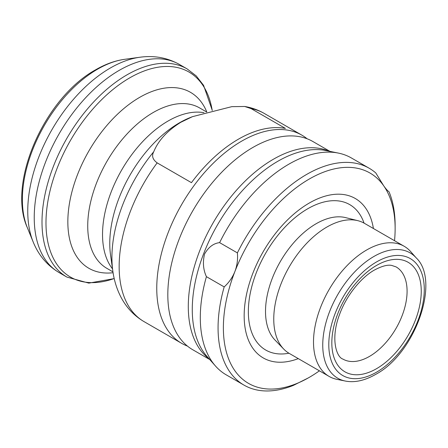 <?xml version="1.0" encoding="UTF-8"?>
<svg xmlns="http://www.w3.org/2000/svg" width="448" height="448" viewBox="0 0 448 448"><rect width="100%" height="100%" fill="white"/><g stroke="black" fill="none" stroke-linecap="round" stroke-linejoin="round"><path stroke-width="0.67" d="M329.963 151.379L312.906 141.529A120.198 69.395 120 0 0 252.812 147.487A120.198 69.395 120 0 0 227.92 166.158A120.198 69.395 120 0 0 171.545 263.805A120.198 69.395 120 0 0 192.713 349.72L209.77 359.565M416.293 257.97L410.626 251.563A75.124 43.372 120 0 0 404.186 246.277A75.124 43.372 120 0 0 366.626 250.001A75.124 43.372 120 0 0 317.548 316.198A75.124 43.372 120 0 0 329.067 376.393A75.124 43.372 120 0 0 336.862 379.327L345.246 381.035C354.497 382.861 364.582 380.677 375.502 374.483C415.195 353.668 440.698 281.014 416.293 257.97A72.363 41.776 120 0 0 373.912 256.463A72.363 41.776 120 0 0 324.996 326.474A72.363 41.776 120 0 0 345.246 381.035M404.186 246.277L364.437 223.328A75.124 43.372 120 0 0 357.801 220.662A75.124 43.372 120 0 0 326.878 227.052A75.124 43.372 120 0 0 279.63 287.627A75.124 43.372 120 0 0 283.69 349.031A75.124 43.372 120 0 0 289.318 353.444L329.067 376.393M373.414 228.508A92.047 53.144 120 0 0 309.254 203.056A92.047 53.144 120 0 0 244.401 309.299A92.047 53.144 120 0 0 298.29 358.624M394.531 240.699A121.447 70.118 120 0 0 395.13 228.631L395.13 225.562A125.205 72.285 120 0 0 389.015 191.755C387.71 190.954 385.913 188.938 383.628 185.69L375.81 172.973A125.205 72.285 120 0 0 369.202 168.246A125.205 72.285 120 0 0 306.6 174.451A125.205 72.285 120 0 0 237.384 252.896C237.966 259.342 237.132 265.563 234.881 271.572C232.518 277.458 228.95 282.576 224.185 286.916L206.416 276.657A125.205 72.285 120 0 0 215.499 366.038A125.205 72.285 120 0 0 226.229 374.853L243.998 385.112A125.205 72.285 120 0 0 293.395 385.386L308.19 377.983M206.416 276.657C203.23 269.791 202.608 262.259 204.546 254.05C208.471 247.15 213.494 243.342 219.615 242.637L237.384 252.896M369.202 168.246L351.428 157.987A125.205 72.285 120 0 0 338.436 153.104A125.205 72.285 120 0 0 288.826 164.192A125.205 72.285 120 0 0 219.615 242.637M307.126 138.779A120.198 69.395 120 0 0 301.851 135.145A120.198 69.395 120 0 0 241.752 141.098A120.198 69.395 120 0 0 163.229 247.016A120.198 69.395 120 0 0 181.653 343.336A120.198 69.395 120 0 0 187.438 346.086M238.426 139.182A120.198 69.395 120 0 0 191.447 182.661L157.164 162.87C152.611 159.544 151.48 155.82 153.776 151.687C158.312 140.504 167.328 130.704 180.824 122.276L192.5 116.648L231.756 106.663L244.698 106.478L251.126 108.623L285.41 128.414A120.198 69.395 120 0 0 238.426 139.182M224.185 286.916A125.205 72.285 120 0 0 243.998 385.112M395.13 228.631A121.447 70.118 120 0 0 383.628 185.69A121.447 70.118 120 0 0 234.881 271.572A121.447 70.118 120 0 0 309.254 377.373A121.447 70.118 120 0 0 319.407 370.821M357.801 220.662L345.643 217.627A71.624 41.35 120 0 0 316.159 223.72A71.624 41.35 120 0 0 271.113 281.478A71.624 41.35 120 0 0 274.982 340.021L283.69 349.031M369.454 356.418A53.211 30.722 120 0 0 404.219 309.529A53.211 30.722 120 0 0 396.06 266.885L391.647 265.412C387.57 264.566 381.842 266.106 374.466 270.021C361.032 277.469 346.287 295.719 339.584 314.429C330.254 338.638 336.459 357.146 342.849 359.055A53.211 30.722 120 0 0 369.454 356.418M376.538 265.434A63.23 36.506 120 0 0 331.828 342.871A63.23 36.506 120 0 0 376.538 368.687A63.23 36.506 120 0 0 421.249 291.245A63.23 36.506 120 0 0 376.538 265.434M376.538 261.929A67.525 38.987 120 0 0 328.793 344.624A67.525 38.987 120 0 0 376.538 372.193A67.525 38.987 120 0 0 424.284 289.492A67.525 38.987 120 0 0 376.538 261.929M364.05 223.11A83.978 48.485 120 0 0 307.726 208.762A83.978 48.485 120 0 0 249.116 300.177A83.978 48.485 120 0 0 288.932 353.22M338.436 153.104L325.825 150.534A121.05 69.888 120 0 0 277.861 161.252A121.05 69.888 120 0 0 202.261 257.398A121.05 69.888 120 0 0 206.97 356.401L215.499 366.038M329.073 151.194A120.198 69.395 120 0 0 273.28 159.303A120.198 69.395 120 0 0 195.933 261.425A120.198 69.395 120 0 0 209.166 358.882M157.164 162.87A120.198 69.395 120 0 0 144.049 321.625L181.653 343.336M192.5 116.642L189.851 117.712A98.51 56.874 120 0 0 179.43 122.825A98.51 56.874 120 0 0 110.555 255.058L112.829 271.079A114.335 66.013 120 0 1 153.776 151.687M203.969 112.683A92.652 53.491 120 0 0 168.045 121.038A92.652 53.491 120 0 0 110.734 193.127A92.652 53.491 120 0 0 112.515 268.89M206.562 111.938L199.573 107.906A92.652 53.491 120 0 0 153.25 112.493A92.652 53.491 120 0 0 92.719 194.141A92.652 53.491 120 0 0 106.921 268.38L112.941 271.858M206.758 111.882A101.595 58.654 120 0 0 139.681 97.356A101.595 58.654 120 0 0 69.132 205.402A101.595 58.654 120 0 0 113.075 272.726M212.218 110.471A118.406 68.365 120 0 0 129.707 77.874A118.406 68.365 120 0 0 46.346 213.685A118.406 68.365 120 0 0 114.195 278.516M124.522 59.338A106.462 61.466 120 0 0 97.658 69.126A106.462 61.466 120 0 0 27.334 227.668C6.871 182.532 45.086 97.345 95.827 69.692C105.437 64.131 115.002 60.676 124.522 59.338L139.854 57.249C154.095 55.278 167.255 57.663 179.323 64.406L187.096 68.891A120.198 69.395 120 0 0 126.997 74.844A120.198 69.395 120 0 0 48.474 180.762A120.198 69.395 120 0 0 66.898 277.082L88.81 283.119L114.218 278.611M179.323 64.406A120.198 69.395 120 0 0 119.224 70.358A120.198 69.395 120 0 0 40.706 176.277A120.198 69.395 120 0 0 59.13 272.597L66.898 277.082M139.854 57.249A116.844 67.458 120 0 0 110.37 67.99A116.844 67.458 120 0 0 33.191 241.993C38.606 255.31 47.253 265.513 59.13 272.597M244.698 106.478C251.664 107.632 258.177 109.95 264.247 113.434A120.198 69.395 120 0 0 251.126 108.623M27.334 227.668L33.191 241.993M187.096 68.891L196.224 75.908L203.582 85.35L212.302 110.454M144.049 321.625C134.086 315.75 126.364 307.541 120.882 296.996C116.816 289.106 114.134 280.465 112.829 271.079M264.247 113.434L301.851 135.145"/></g></svg>
